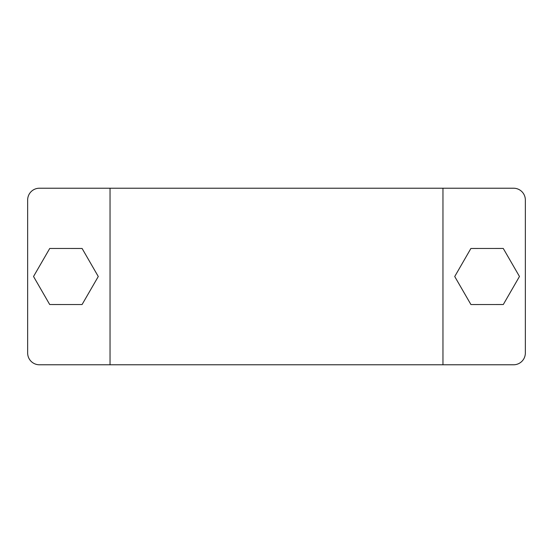 <?xml version="1.0" encoding="UTF-8"?>
<svg xmlns="http://www.w3.org/2000/svg" width="553" height="553" viewBox="0 0 553 553"><rect width="100%" height="100%" fill="white"/><g stroke="black" fill="none" stroke-linecap="round" stroke-linejoin="round"><path stroke-width="0.83" d="M525.35 353.008L525.35 199.992L525.35 353.008A11.772 11.772 0 0 1 513.578 364.78L39.422 364.78A11.772 11.772 0 0 1 27.65 353.008L27.65 199.992A11.772 11.772 0 0 1 39.422 188.22L110.04 188.22L39.422 188.22M525.35 199.992A11.772 11.772 0 0 0 513.578 188.22L110.04 188.22L110.04 364.78L39.422 364.78M442.96 364.78L442.96 188.22M27.65 353.008L27.65 199.992M82.072 304.537L98.275 276.514L82.1 248.477L49.735 248.463L33.533 276.486L49.708 304.523L82.072 304.537M470.893 248.477L454.725 276.521L470.928 304.544L503.299 304.523L519.467 276.479L503.265 248.456L470.893 248.477"/></g></svg>
